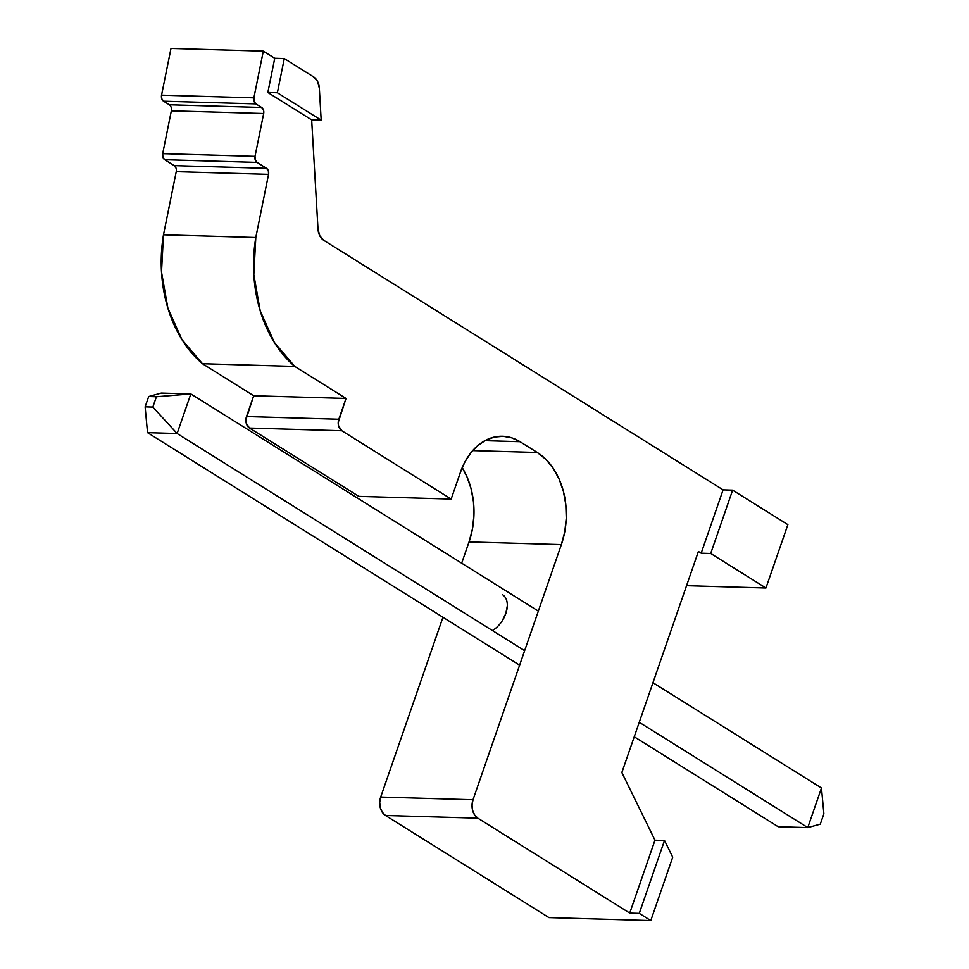 <?xml version="1.0" encoding="UTF-8"?>
<svg xmlns="http://www.w3.org/2000/svg" width="969" height="969" viewBox="0 0 969 969"><rect width="100%" height="100%" fill="white"/><g stroke="black" fill="none" stroke-linecap="round" stroke-linejoin="round"><path stroke-width="1.45" d="M502.536 594.675A21.742 13.602 122 0 1 506.327 611.887A21.742 13.602 122 0 1 492.385 630.528M686.549 585.688L765.934 588.001L787.87 524.653L732.625 490.144L723.104 489.866L323.779 240.336A13.917 10.199 -88.3 0 1 318.002 229.011L311.667 119.877L321.187 120.156L319.334 88.179L321.187 120.156L277.376 92.77L284.28 58.564L274.748 58.285L263.314 51.139L253.878 97.857L161.557 95.168A5.22 3.828 91.7 0 0 163.591 101.212L255.913 103.901L261.63 107.474A5.22 3.828 -88.3 0 1 263.677 113.518L255.017 156.36L162.695 153.659A5.22 3.828 91.7 0 0 164.742 159.715L257.064 162.404L266.523 168.315A5.22 3.828 -88.3 0 1 268.558 174.359L255.804 237.502L163.482 234.813A121.767 89.196 91.7 0 0 202.46 363.726L294.782 366.427L346.018 398.441L338.823 419.238L246.489 416.549A8.697 6.371 91.7 0 0 249.505 428.056L341.827 430.757L451.154 499.071L460.541 471.964A60.89 44.598 -88.3 0 1 502.596 436.268A60.89 44.598 -88.3 0 1 520.014 441.707L537.274 452.487A69.586 50.969 -88.3 0 1 561.366 544.602L473.017 799.74L380.696 797.051A13.917 10.199 91.7 0 0 385.517 815.474L477.838 818.163L629.741 913.077L639.274 913.355L650.78 920.55L672.716 857.202L664.516 840.462L654.983 840.184L621.856 772.523L698.395 551.47L701.168 553.202L710.701 553.481L765.934 588.001L686.549 585.688M548.926 917.582L650.78 920.55L548.926 917.582L385.517 815.474L477.838 818.163A13.917 10.199 -88.3 0 1 473.017 799.74L380.696 797.051L442.954 617.265L380.696 797.051L379.715 802.332L380.284 807.686L382.331 812.301L385.517 815.474L548.926 917.582M461.68 563.183L469.044 541.913L561.366 544.602L469.044 541.913A69.586 50.969 91.7 0 0 462.189 467.639L466.828 476.457L471.067 488.691L473.478 501.869L473.938 515.472L472.436 529.001L469.044 541.913L461.68 563.183M502.063 621.093L505.806 613.547L507.308 605.94M472.678 450.609L537.274 452.487L472.678 450.609M484.888 440.677L520.014 441.707L484.888 440.677M176.237 171.67L163.482 234.813L161.508 272.01L167.867 308.081L181.954 339.647L202.46 363.726L253.696 395.752L245.884 419.856L246.235 423.199L249.505 428.056L358.833 496.37L451.154 499.071L358.833 496.37L249.505 428.056L341.827 430.757A8.697 6.371 -88.3 0 1 338.823 419.238L246.489 416.549L253.696 395.752L346.018 398.441L253.696 395.752L202.46 363.726L294.782 366.427A121.767 89.196 -88.3 0 1 255.804 237.502L163.482 234.813L176.237 171.67L268.558 174.359L176.237 171.67A5.22 3.828 91.7 0 0 174.19 165.626L266.523 168.315L174.19 165.626L164.742 159.715L257.064 162.404A5.22 3.828 -88.3 0 1 255.017 156.36L162.695 153.659L171.343 110.829L263.677 113.518L171.343 110.829A5.22 3.828 91.7 0 0 169.309 104.785L261.63 107.474L169.309 104.785L163.591 101.212L255.913 103.901A5.22 3.828 -88.3 0 1 253.878 97.857L161.557 95.168L170.992 48.45L263.314 51.139L170.992 48.45L161.557 95.168L161.762 98.717L163.591 101.212L169.309 104.785M313.556 76.866L284.28 58.564L274.748 58.285L267.844 92.491L311.667 119.877L318.002 229.011L319.77 235.758L323.779 240.336L723.104 489.866L701.168 553.202L698.395 551.47L621.856 772.523L654.983 840.184L629.741 913.077L477.838 818.163L474.653 814.99L472.618 810.375L472.036 805.021L473.017 799.74L561.366 544.602L564.77 531.69L566.259 518.173L565.799 504.558L563.401 491.38L559.149 479.146L553.214 468.318L545.826 459.318L537.274 452.487L520.014 441.707L511.789 437.855L503.141 436.292L494.396 437.067L485.905 440.144L477.996 445.413L470.946 452.668L465.059 461.632L460.541 471.964L451.154 499.071L341.827 430.757L338.569 425.888L338.205 422.545L346.018 398.441L294.782 366.427L274.275 342.336L260.189 310.77L253.83 274.699L255.804 237.502L268.558 174.359L268.352 170.81L266.523 168.315L257.064 162.404L255.235 159.909L255.017 156.36L263.677 113.518L263.471 109.969L261.63 107.474L255.913 103.901L254.084 101.406L253.878 97.857L263.314 51.139L274.748 58.285L267.844 92.491L277.376 92.77L267.844 92.491L311.667 119.877L321.187 120.156L277.376 92.77L284.28 58.564L313.556 76.866A13.917 10.199 -88.3 0 1 319.334 88.179L317.578 81.432L313.556 76.866M176.031 168.121L174.19 165.626L164.742 159.715L162.901 157.22L162.695 153.659L171.343 110.829M710.701 553.481L732.625 490.144L723.104 489.866L701.168 553.202L710.701 553.481L732.625 490.144L787.87 524.653L765.934 588.001L710.701 553.481M639.274 913.355L664.516 840.462L654.983 840.184L629.741 913.077L639.274 913.355L664.516 840.462L672.716 857.202L650.78 920.55L639.274 913.355M821.47 788.003L652.961 682.709L821.47 788.003L807.758 827.599L639.249 722.293L807.758 827.599L778.168 826.727L634.235 736.791L778.168 826.727L807.758 827.599L820.295 824.147L823.88 813.815L820.295 824.147L807.758 827.599L821.47 788.003L823.88 813.815L821.47 788.003M538.34 611.088L190.832 393.935L161.242 393.075L148.705 396.515L156.421 396.733L152.848 407.065L145.12 406.847L148.705 396.515L145.12 406.847L147.53 432.658L177.121 433.518L190.832 393.935L538.34 611.088M524.641 650.671L177.121 433.518L524.641 650.671M519.614 665.17L147.53 432.658L519.614 665.17M161.242 393.075L190.832 393.935L156.421 396.733L148.705 396.515L161.242 393.075M145.12 406.847L152.848 407.065L177.121 433.518L147.53 432.658L145.12 406.847M190.832 393.935L177.121 433.518L152.848 407.065L156.421 396.733L190.832 393.935"/></g></svg>
